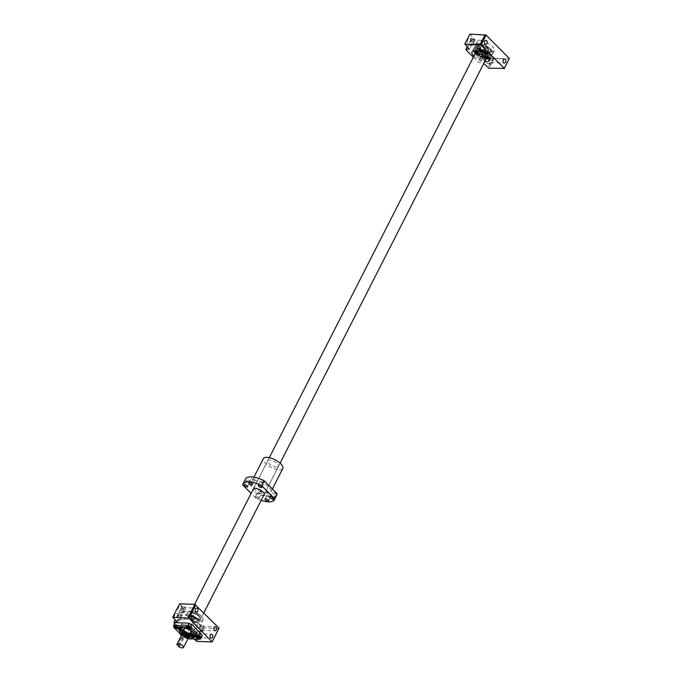 <?xml version="1.0" encoding="UTF-8"?>
<svg xmlns="http://www.w3.org/2000/svg" width="682" height="682" viewBox="0 0 682 682"><rect width="100%" height="100%" fill="white"/><g stroke="black" fill="none" stroke-linecap="round" stroke-linejoin="round"><path stroke-width="0.51" stroke-dasharray="3.41 2.56" d="M486.505 52.395A4.535 1.765 27 0 1 481.79 50.579A4.535 1.765 27 0 1 479.881 47.749A4.535 1.765 27 0 1 481.339 47.22A4.535 1.765 27 0 1 486.061 49.036A4.535 1.765 27 0 1 487.971 51.866A4.535 1.765 27 0 1 486.505 52.395M483.214 58.857A4.535 1.765 27 0 1 478.5 57.041A4.535 1.765 27 0 1 476.59 54.202A4.535 1.765 27 0 1 478.056 53.673A4.535 1.765 27 0 1 482.771 55.489A4.535 1.765 27 0 1 484.68 58.328A4.535 1.765 27 0 1 483.214 58.857M182.06 634.243A3.632 1.415 -153 0 0 183.586 636.511A3.632 1.415 -153 0 0 187.362 637.968A3.632 1.415 -153 0 0 188.53 637.542M178.803 645.837L182.554 638.48A3.632 1.415 27 0 1 181.173 637.099L177.124 645.044M181.583 635.189A4.535 1.765 -153 0 0 187.882 638.488A4.535 1.765 -153 0 0 188.053 638.488M192.835 613.433A4.535 1.765 -153 0 0 191.378 613.962A4.535 1.765 -153 0 0 193.287 616.801A4.535 1.765 -153 0 0 198.002 618.617A4.535 1.765 -153 0 0 199.468 618.088A4.535 1.765 -153 0 0 197.558 615.249A4.535 1.765 -153 0 0 192.835 613.433A4.535 1.765 27 0 1 197.558 615.249A4.535 1.765 27 0 1 199.468 618.088A4.535 1.765 27 0 1 198.002 618.617A4.535 1.765 27 0 1 193.287 616.801A4.535 1.765 27 0 1 191.378 613.962A4.535 1.765 27 0 1 192.835 613.433M486.027 59.01A6.053 2.361 27 0 1 484.075 59.718A6.053 2.361 27 0 1 477.784 57.297A6.053 2.361 27 0 1 475.243 53.52M198.863 619.478A6.053 2.361 27 0 1 192.571 617.057A6.053 2.361 27 0 1 190.031 613.28A6.053 2.361 27 0 1 191.974 612.572A6.053 2.361 27 0 1 198.274 614.994A6.053 2.361 27 0 1 200.815 618.77A6.053 2.361 27 0 1 198.863 619.478M182.554 638.48L183.475 638.514L182.094 637.133L181.173 637.099M182.094 637.133L178.045 645.078M183.475 638.514L179.426 646.459M470.981 44.645A3.325 2.353 92.1 0 0 472.251 45.242A3.325 2.353 92.1 0 0 474.578 42.949A3.325 2.353 92.1 0 0 473.76 39.181A3.325 2.353 92.1 0 0 472.49 38.584A3.325 2.353 92.1 0 0 470.154 40.877A3.325 2.353 92.1 0 0 470.981 44.645M468.193 44.543A3.325 2.353 92.1 0 0 469.463 45.14A3.325 2.353 92.1 0 0 471.799 42.847A3.325 2.353 92.1 0 0 470.972 39.079A3.325 2.353 92.1 0 0 469.702 38.482A3.325 2.353 92.1 0 0 467.366 40.775A3.325 2.353 92.1 0 0 468.193 44.543M471.535 43.554A1.995 1.407 92.1 0 0 472.294 43.912A1.995 1.407 92.1 0 0 473.7 42.54A1.995 1.407 92.1 0 0 473.206 40.272A1.995 1.407 92.1 0 0 472.438 39.914A1.995 1.407 92.1 0 0 471.04 41.295A1.995 1.407 92.1 0 0 471.535 43.554M489.574 63.307A3.325 2.353 92.1 0 0 490.844 63.895A3.325 2.353 92.1 0 0 493.171 61.61A3.325 2.353 92.1 0 0 492.353 57.842A3.325 2.353 92.1 0 0 491.083 57.245A3.325 2.353 92.1 0 0 488.747 59.53A3.325 2.353 92.1 0 0 489.574 63.307M486.786 63.204A3.325 2.353 92.1 0 0 488.056 63.793A3.325 2.353 92.1 0 0 490.392 61.508A3.325 2.353 92.1 0 0 489.565 57.74A3.325 2.353 92.1 0 0 488.295 57.143A3.325 2.353 92.1 0 0 485.959 59.436A3.325 2.353 92.1 0 0 486.786 63.204M490.128 62.207A1.995 1.407 92.1 0 0 490.887 62.565A1.995 1.407 92.1 0 0 492.293 61.192A1.995 1.407 92.1 0 0 491.799 58.933A1.995 1.407 92.1 0 0 491.031 58.575A1.995 1.407 92.1 0 0 489.633 59.948A1.995 1.407 92.1 0 0 490.128 62.207M491.202 51.858A9.684 3.768 -153 0 0 494.322 50.724A9.684 3.768 -153 0 0 490.256 44.68A9.684 3.768 -153 0 0 480.188 40.801A9.684 3.768 -153 0 0 477.068 41.934A9.684 3.768 -153 0 0 481.134 47.987A9.684 3.768 -153 0 0 491.202 51.858M473.905 56.137A9.684 3.768 -153 0 0 484.689 61.636M473.342 57.237L478.261 62.173L483.734 63.52M469.872 34.1L474.527 39.266L471.092 39.138L470.93 39.795L483.325 52.233L484.868 52.957L488.295 53.085L493.973 58.285L509.232 58.848M493.052 57.851L487.988 67.782M493.973 58.285L488.917 68.217M488.295 53.085L483.231 63.017M484.868 52.957L479.804 62.889M483.325 52.233L478.261 62.173M470.93 39.795L465.866 49.735M471.092 39.138L467.153 46.879M474.527 39.266L469.463 49.198M469.77 34.492L464.706 44.432M486.01 57.961A8.022 3.12 27 0 1 476.096 52.915M474.825 50.732A8.022 3.12 27 0 1 474.928 49.795A8.022 3.12 27 0 1 477.511 48.857A8.022 3.12 27 0 1 485.857 52.062A8.022 3.12 27 0 1 489.224 57.075A8.022 3.12 27 0 1 488.525 57.714M488.568 57.765A8.022 3.12 -153 0 0 489.173 57.177A8.022 3.12 -153 0 0 485.806 52.164A8.022 3.12 -153 0 0 477.468 48.951A8.022 3.12 -153 0 0 474.885 49.888A8.022 3.12 -153 0 0 474.757 50.732M475.985 52.949A8.022 3.12 -153 0 0 486.053 58.072M476.471 50.877A6.172 2.404 27 0 1 476.522 50.732A6.172 2.404 27 0 1 478.517 50.008A6.172 2.404 27 0 1 484.936 52.471A6.172 2.404 27 0 1 487.536 56.325A6.172 2.404 27 0 1 485.541 57.049A6.172 2.404 27 0 1 479.122 54.577A6.172 2.404 27 0 1 476.53 50.724A6.172 2.404 27 0 1 478.517 49.999A6.172 2.404 27 0 1 484.936 52.48A6.172 2.404 27 0 1 487.528 56.333A6.172 2.404 27 0 1 487.442 56.47M475.431 50.749A7.263 2.83 27 0 1 475.559 50.229A7.263 2.83 27 0 1 477.903 49.377A7.263 2.83 27 0 1 485.448 52.284A7.263 2.83 27 0 1 488.5 56.819A7.263 2.83 27 0 1 488.15 57.228M477.946 49.292A7.263 2.83 27 0 1 485.499 52.19A7.263 2.83 27 0 1 488.551 56.734A7.263 2.83 27 0 1 486.206 57.578A7.263 2.83 27 0 1 478.653 54.671A7.263 2.83 27 0 1 475.61 50.136A7.263 2.83 27 0 1 477.946 49.292M480.119 45.012A7.263 2.83 27 0 1 487.673 47.919A7.263 2.83 27 0 1 490.725 52.463A7.263 2.83 27 0 1 488.389 53.307A7.263 2.83 27 0 1 480.836 50.4A7.263 2.83 27 0 1 477.784 45.864A7.263 2.83 27 0 1 480.119 45.012M480.171 44.927A7.263 2.83 27 0 1 487.715 47.834A7.263 2.83 27 0 1 490.767 52.369A7.263 2.83 27 0 1 488.431 53.222A7.263 2.83 27 0 1 480.878 50.315A7.263 2.83 27 0 1 477.826 45.779A7.263 2.83 27 0 1 480.171 44.927M480.784 45.549A6.172 2.404 27 0 1 487.204 48.021A6.172 2.404 27 0 1 489.804 51.875A6.172 2.404 27 0 1 487.809 52.599A6.172 2.404 27 0 1 481.39 50.127A6.172 2.404 27 0 1 478.798 46.274A6.172 2.404 27 0 1 480.784 45.549M480.793 45.541A6.172 2.404 27 0 1 487.212 48.004A6.172 2.404 27 0 1 489.804 51.866A6.172 2.404 27 0 1 487.818 52.591A6.172 2.404 27 0 1 481.398 50.118A6.172 2.404 27 0 1 478.807 46.257A6.172 2.404 27 0 1 480.793 45.541M488.866 53.639A8.022 3.12 27 0 1 480.529 50.434A8.022 3.12 27 0 1 477.161 45.421A8.022 3.12 27 0 1 479.744 44.483A8.022 3.12 27 0 1 488.082 47.689A8.022 3.12 27 0 1 491.449 52.702A8.022 3.12 27 0 1 488.866 53.639M488.815 53.742A8.022 3.12 27 0 1 480.478 50.528A8.022 3.12 27 0 1 477.11 45.523A8.022 3.12 27 0 1 479.693 44.586A8.022 3.12 27 0 1 488.031 47.791A8.022 3.12 27 0 1 491.398 52.804A8.022 3.12 27 0 1 488.815 53.742M485.874 57.655A7.263 2.83 27 0 1 476.437 52.846M485.482 57.058A6.172 2.404 27 0 1 477.144 52.804M193.535 634.686A6.897 2.685 27 0 1 188.684 634.507L185.41 632.973A6.897 2.685 27 0 1 181.514 629.06L181.872 627.67A6.897 2.685 27 0 1 183.782 627.235A6.897 2.685 27 0 1 186.587 627.798A6.897 2.685 27 0 1 186.723 627.849L184.788 627.73M181.872 627.67L181.915 627.227A7.562 2.95 27 0 1 183.27 627.108A7.562 2.95 27 0 1 184.984 627.338M186.587 627.798L189.997 629.375A6.897 2.685 27 0 1 191.096 630.1A6.897 2.685 27 0 1 193.893 633.288L193.85 633.024M180.918 634.217A0.904 0.639 -87.9 0 1 181.676 632.726A0.904 0.639 -87.9 0 1 180.918 634.217M190.159 627.551A2.055 0.801 27 0 1 188.019 626.732A2.055 0.801 27 0 1 187.158 625.445A2.055 0.801 27 0 1 187.823 625.206A2.055 0.801 27 0 1 189.963 626.025A2.055 0.801 27 0 1 190.824 627.312A2.055 0.801 27 0 1 190.159 627.551M199.655 637.082A2.055 0.801 27 0 1 197.516 636.255A2.055 0.801 27 0 1 196.655 634.976A2.055 0.801 27 0 1 197.32 634.729A2.055 0.801 27 0 1 199.459 635.556A2.055 0.801 27 0 1 200.32 636.843A2.055 0.801 27 0 1 199.655 637.082M187.081 638.139A2.055 0.801 27 0 1 184.941 637.312A2.055 0.801 27 0 1 184.072 636.033A2.055 0.801 27 0 1 184.737 635.786A2.055 0.801 27 0 1 186.877 636.613A2.055 0.801 27 0 1 187.738 637.9A2.055 0.801 27 0 1 187.081 638.139M187.84 636.647A2.055 0.801 27 0 1 185.7 635.829A2.055 0.801 27 0 1 184.831 634.541A2.055 0.801 27 0 1 185.495 634.303A2.055 0.801 27 0 1 187.635 635.121A2.055 0.801 27 0 1 188.505 636.408A2.055 0.801 27 0 1 187.84 636.647M178.343 627.125A2.055 0.801 27 0 1 176.203 626.298A2.055 0.801 27 0 1 175.342 625.01A2.055 0.801 27 0 1 175.999 624.772A2.055 0.801 27 0 1 178.138 625.599A2.055 0.801 27 0 1 179.008 626.877A2.055 0.801 27 0 1 178.343 627.125M185.325 634.124A2.361 0.921 27 0 1 187.78 635.07A2.361 0.921 27 0 1 188.769 636.545A2.361 0.921 27 0 1 188.01 636.817A2.361 0.921 27 0 1 185.555 635.88A2.361 0.921 27 0 1 184.566 634.405A2.361 0.921 27 0 1 185.325 634.124M184.566 635.615A2.361 0.921 27 0 1 187.021 636.562A2.361 0.921 27 0 1 188.01 638.037A2.361 0.921 27 0 1 187.252 638.309A2.361 0.921 27 0 1 184.796 637.363A2.361 0.921 27 0 1 183.808 635.888A2.361 0.921 27 0 1 184.566 635.615M197.141 634.558A2.361 0.921 27 0 1 199.596 635.505A2.361 0.921 27 0 1 200.593 636.979A2.361 0.921 27 0 1 199.826 637.252A2.361 0.921 27 0 1 197.379 636.315A2.361 0.921 27 0 1 196.382 634.84A2.361 0.921 27 0 1 197.141 634.558M187.652 625.036A2.361 0.921 27 0 1 190.108 625.974A2.361 0.921 27 0 1 191.096 627.449A2.361 0.921 27 0 1 190.338 627.73A2.361 0.921 27 0 1 187.882 626.784A2.361 0.921 27 0 1 186.885 625.309A2.361 0.921 27 0 1 187.652 625.036M175.828 624.601A2.361 0.921 27 0 1 178.283 625.539A2.361 0.921 27 0 1 179.272 627.014A2.361 0.921 27 0 1 178.514 627.295A2.361 0.921 27 0 1 176.058 626.349A2.361 0.921 27 0 1 175.069 624.874A2.361 0.921 27 0 1 175.828 624.601M193.407 634.277A8.474 3.299 27 0 1 184.6 630.884A8.474 3.299 27 0 1 181.037 625.59A8.474 3.299 27 0 1 183.765 624.601A8.499 3.316 27 0 1 192.597 627.986A8.499 3.316 27 0 1 196.169 633.297A8.499 3.316 27 0 1 193.424 634.294A8.499 3.316 27 0 1 184.583 630.893A8.499 3.316 27 0 1 181.011 625.573A8.499 3.316 27 0 1 183.748 624.584A8.474 3.299 27 0 1 192.58 627.986A8.474 3.299 27 0 1 196.135 633.28A8.474 3.299 27 0 1 193.407 634.277M200.244 620.867A8.474 3.299 27 0 1 191.429 617.474A8.474 3.299 27 0 1 187.874 612.18A8.474 3.299 27 0 1 190.602 611.191A8.474 3.299 27 0 1 199.408 614.576A8.474 3.299 27 0 1 202.972 619.87A8.474 3.299 27 0 1 200.244 620.867A8.499 3.316 27 0 1 191.42 617.483A8.499 3.316 27 0 1 187.848 612.163A8.499 3.316 27 0 1 190.585 611.174A8.499 3.316 27 0 1 199.425 614.576A8.499 3.316 27 0 1 202.997 619.887A8.499 3.316 27 0 1 200.261 620.884M190.244 633.348A4.237 1.654 -153 0 0 190.934 633.288A4.237 1.654 -153 0 0 190.491 630.722A4.237 1.654 -153 0 0 185.419 628.506A4.237 1.654 -153 0 0 184.089 629.801A4.237 1.654 -153 0 0 190.244 633.348M185.444 628.77A4.049 1.577 27 0 1 189.656 630.39A4.049 1.577 27 0 1 191.361 632.922A4.049 1.577 27 0 1 190.713 633.339A4.049 1.577 27 0 1 190.056 633.39A4.049 1.577 27 0 1 184.183 630.006A4.049 1.577 27 0 1 184.14 629.247A4.049 1.577 27 0 1 185.444 628.77M183.705 632.188A4.049 1.577 27 0 1 189.579 635.564A4.049 1.577 27 0 1 189.613 636.332A4.049 1.577 27 0 1 188.317 636.809A4.049 1.577 27 0 1 184.106 635.189A4.049 1.577 27 0 1 182.401 632.657A4.049 1.577 27 0 1 183.049 632.24A4.049 1.577 27 0 1 183.705 632.188M189.391 637.355A4.535 1.765 27 0 1 188.385 637.491A4.535 1.765 27 0 1 184.259 636.059A4.535 1.765 27 0 1 181.71 633.442M192.068 612.658A5.899 2.302 27 0 1 198.198 615.019A5.899 2.302 27 0 1 200.679 618.702A5.899 2.302 27 0 1 198.777 619.392A5.899 2.302 27 0 1 192.639 617.031A5.899 2.302 27 0 1 190.167 613.348A5.899 2.302 27 0 1 192.068 612.658A5.899 2.302 27 0 1 198.198 615.019A5.899 2.302 27 0 1 200.679 618.702A5.899 2.302 27 0 1 198.777 619.392A5.899 2.302 27 0 1 192.639 617.031A5.899 2.302 27 0 1 190.167 613.348A5.899 2.302 27 0 1 192.068 612.658M190.542 615.641A5.899 2.302 27 0 1 196.68 617.994A5.899 2.302 27 0 1 199.161 621.686A5.899 2.302 27 0 1 197.26 622.376A5.899 2.302 27 0 1 191.122 620.015A5.899 2.302 27 0 1 188.65 616.323A5.899 2.302 27 0 1 190.542 615.641A5.899 2.302 27 0 1 196.68 617.994A5.899 2.302 27 0 1 199.161 621.686A5.899 2.302 27 0 1 197.26 622.376A5.899 2.302 27 0 1 191.122 620.015A5.899 2.302 27 0 1 188.65 616.323A5.899 2.302 27 0 1 190.542 615.641M191.318 616.417A4.535 1.765 27 0 1 196.041 618.233A4.535 1.765 27 0 1 197.951 621.063A4.535 1.765 27 0 1 196.484 621.6A4.535 1.765 27 0 1 191.77 619.785A4.535 1.765 27 0 1 189.86 616.946A4.535 1.765 27 0 1 191.318 616.417A4.535 1.765 27 0 1 196.041 618.233A4.535 1.765 27 0 1 197.951 621.063A4.535 1.765 27 0 1 196.484 621.6A4.535 1.765 27 0 1 191.77 619.785A4.535 1.765 27 0 1 189.86 616.946A4.535 1.765 27 0 1 191.318 616.417M185.248 628.335A4.535 1.765 27 0 1 189.971 630.151A4.535 1.765 27 0 1 191.872 632.99A4.535 1.765 27 0 1 190.414 633.518A4.535 1.765 27 0 1 185.692 631.702A4.535 1.765 27 0 1 183.782 628.864A4.535 1.765 27 0 1 185.248 628.335M200.312 631.012A3.325 2.353 92.1 0 0 201.582 631.609A3.325 2.353 92.1 0 0 203.909 629.316A3.325 2.353 92.1 0 0 203.091 625.547A3.325 2.353 92.1 0 0 201.821 624.951A3.325 2.353 92.1 0 0 199.485 627.244A3.325 2.353 92.1 0 0 200.312 631.012M197.524 630.91A3.325 2.353 92.1 0 0 198.794 631.506A3.325 2.353 92.1 0 0 201.13 629.213A3.325 2.353 92.1 0 0 200.303 625.445A3.325 2.353 92.1 0 0 199.033 624.848A3.325 2.353 92.1 0 0 196.697 627.142A3.325 2.353 92.1 0 0 197.524 630.91M196.51 638.463A3.325 2.353 92.1 0 0 197.78 639.06A3.325 2.353 92.1 0 0 200.116 636.766A3.325 2.353 92.1 0 0 199.297 632.998A3.325 2.353 92.1 0 0 198.027 632.402A3.325 2.353 92.1 0 0 195.691 634.695A3.325 2.353 92.1 0 0 196.51 638.463M193.722 638.361A3.325 2.353 92.1 0 0 194.992 638.957A3.325 2.353 92.1 0 0 197.328 636.664A3.325 2.353 92.1 0 0 196.51 632.896A3.325 2.353 92.1 0 0 195.24 632.299A3.325 2.353 92.1 0 0 192.904 634.592A3.325 2.353 92.1 0 0 193.722 638.361M181.719 612.351A3.325 2.353 92.1 0 0 182.981 612.947A3.325 2.353 92.1 0 0 185.316 610.663A3.325 2.353 92.1 0 0 184.498 606.895A3.325 2.353 92.1 0 0 183.228 606.298A3.325 2.353 92.1 0 0 180.892 608.583A3.325 2.353 92.1 0 0 181.719 612.351M178.931 612.248A3.325 2.353 92.1 0 0 180.201 612.845A3.325 2.353 92.1 0 0 182.537 610.561A3.325 2.353 92.1 0 0 181.71 606.792A3.325 2.353 92.1 0 0 180.44 606.196A3.325 2.353 92.1 0 0 178.104 608.48A3.325 2.353 92.1 0 0 178.931 612.248M177.917 619.802A3.325 2.353 92.1 0 0 179.187 620.398A3.325 2.353 92.1 0 0 181.523 618.114A3.325 2.353 92.1 0 0 180.704 614.337A3.325 2.353 92.1 0 0 179.434 613.749A3.325 2.353 92.1 0 0 177.098 616.034A3.325 2.353 92.1 0 0 177.917 619.802M175.129 619.699A3.325 2.353 92.1 0 0 176.399 620.296A3.325 2.353 92.1 0 0 178.735 618.011A3.325 2.353 92.1 0 0 177.917 614.235A3.325 2.353 92.1 0 0 176.647 613.647A3.325 2.353 92.1 0 0 174.311 615.931A3.325 2.353 92.1 0 0 175.129 619.699M200.866 629.921A1.995 1.407 92.1 0 0 201.625 630.279A1.995 1.407 92.1 0 0 203.031 628.898A1.995 1.407 92.1 0 0 202.537 626.639A1.995 1.407 92.1 0 0 201.77 626.281A1.995 1.407 92.1 0 0 200.372 627.662A1.995 1.407 92.1 0 0 200.866 629.921M182.273 611.26A1.995 1.407 92.1 0 0 183.032 611.618A1.995 1.407 92.1 0 0 184.438 610.245A1.995 1.407 92.1 0 0 183.944 607.986A1.995 1.407 92.1 0 0 183.177 607.628A1.995 1.407 92.1 0 0 181.779 609A1.995 1.407 92.1 0 0 182.273 611.26M197.072 637.372A1.995 1.407 92.1 0 0 197.831 637.73A1.995 1.407 92.1 0 0 199.229 636.349A1.995 1.407 92.1 0 0 198.735 634.09A1.995 1.407 92.1 0 0 197.976 633.731A1.995 1.407 92.1 0 0 196.578 635.104A1.995 1.407 92.1 0 0 197.072 637.372M178.479 618.71A1.995 1.407 92.1 0 0 179.238 619.068A1.995 1.407 92.1 0 0 180.636 617.696A1.995 1.407 92.1 0 0 180.142 615.437A1.995 1.407 92.1 0 0 179.383 615.079A1.995 1.407 92.1 0 0 177.985 616.451A1.995 1.407 92.1 0 0 178.479 618.71M180.79 627.278A8.474 3.299 27 0 1 181.114 627.193A8.474 3.299 27 0 1 182.503 627.082A8.474 3.299 27 0 1 194.796 634.166A8.474 3.299 27 0 1 194.916 634.482M192.656 636.758A8.474 3.299 27 0 1 192.145 636.758A8.474 3.299 27 0 1 180.278 630.449M180.261 627.542A8.474 3.299 27 0 1 180.406 626.835A8.474 3.299 27 0 1 183.134 625.837A8.474 3.299 27 0 1 191.949 629.23A8.474 3.299 27 0 1 195.504 634.524A8.474 3.299 27 0 1 195.018 635.061M193.27 635.513A8.474 3.299 27 0 1 192.776 635.513A8.474 3.299 27 0 1 180.909 629.213M190.926 634.038A5.447 2.123 27 0 1 185.265 631.856A5.447 2.123 27 0 1 182.972 628.454A5.447 2.123 27 0 1 184.728 627.815A5.447 2.123 27 0 1 190.397 629.998A5.447 2.123 27 0 1 192.682 633.399A5.447 2.123 27 0 1 190.926 634.038M191.054 633.791A5.447 2.123 27 0 1 185.393 631.609A5.447 2.123 27 0 1 183.1 628.207A5.447 2.123 27 0 1 184.856 627.568A5.447 2.123 27 0 1 190.525 629.75A5.447 2.123 27 0 1 192.81 633.152A5.447 2.123 27 0 1 191.054 633.791M191.148 634.627A6.053 2.361 27 0 1 184.856 632.205A6.053 2.361 27 0 1 182.307 628.429A6.053 2.361 27 0 1 184.259 627.721A6.053 2.361 27 0 1 190.551 630.142A6.053 2.361 27 0 1 193.1 633.919A6.053 2.361 27 0 1 191.148 634.627M191.275 634.379A6.053 2.361 27 0 1 184.975 631.958A6.053 2.361 27 0 1 182.435 628.182A6.053 2.361 27 0 1 184.387 627.474A6.053 2.361 27 0 1 190.679 629.895A6.053 2.361 27 0 1 193.219 633.672A6.053 2.361 27 0 1 191.275 634.379M193.236 635.615A7.562 2.95 27 0 1 191.881 635.743A7.562 2.95 27 0 1 190.167 635.505L188.522 638.736L186.928 638.275A6.897 2.685 27 0 1 186.783 638.233L183.518 636.698A6.897 2.685 27 0 1 182.418 635.982A6.897 2.685 27 0 1 181.531 635.292M181.463 632.717C181.915 633.885 181.659 634.379 180.704 634.209L181.327 632.564L181.259 634.379L180.704 634.209M179.596 603.792L184.251 608.958L180.824 608.83L180.653 609.495L193.049 621.933L186.212 635.343L174.558 623.646M180.653 609.495L173.816 622.905M179.571 633.177L183.066 636.69L183.918 636.792L184.924 634.806L184.592 633.714L175.436 624.542L174.601 624.439L173.586 626.426M187.908 638.77L187.328 638.753A14.527 5.661 27 0 1 183.066 636.69M188.88 638.804L191.361 638.898M192.222 637.602A9.079 3.538 27 0 1 179.963 631.43M187.328 638.753L186.902 638.233L187.917 636.246L188.837 635.777L201.42 636.238L201.838 636.749M181.523 635.309A7.562 2.95 27 0 0 182.034 635.701L183.68 632.47A7.562 2.95 27 0 1 181.207 629.998L179.562 633.228M193.049 621.933L194.592 622.649L198.019 622.777L203.705 627.977L218.956 628.54M188.002 638.582A6.897 2.685 27 0 1 186.928 638.275M191.258 630.807L191.48 630.373A7.562 2.95 27 0 1 193.944 632.845M189.997 629.375L191.096 630.1M181.207 629.998L181.514 629.06M190.167 635.505L188.684 634.507M183.518 636.698L182.418 635.982M185.41 632.973L183.68 632.47M179.494 604.192L172.665 617.602M184.251 608.958L177.414 622.368M198.019 622.777L191.19 636.187L193.986 638.991M202.776 627.551L195.939 640.961M203.705 627.977L196.868 641.387M180.824 608.83L175.104 620.049M194.592 622.649L187.763 636.067L191.19 636.187M192.58 625.164L201.727 634.345A14.535 5.661 -153 0 0 201.736 634.345L201.736 634.354A14.527 5.661 27 0 1 201.42 636.221L188.82 635.769A14.527 5.661 27 0 1 184.6 633.714A14.535 5.661 -153 0 0 184.609 633.731L175.445 624.524A14.527 5.661 27 0 1 175.76 622.649L188.343 623.109M186.212 635.343L187.763 636.067M186.365 636.596L184.651 636.536L186.706 637.764L187.166 637.397L186.365 636.596L186.672 635.999L185.419 635.573L185.112 636.17M177.405 627.602L177.968 627.269L177.67 627.866M177.968 627.269L177.175 626.477L176.877 627.065M177.175 626.477L175.922 626.042L175.615 626.639M175.922 626.042L175.155 627.005M189.221 628.037L189.792 627.704L189.485 628.301M189.792 627.704L188.999 626.903L188.692 627.5M188.999 626.903L187.738 626.477L187.439 627.073M187.738 626.477L186.979 627.44M198.718 637.559L199.289 637.235L198.982 637.823M199.289 637.235L198.488 636.434L198.189 637.031M198.488 636.434L197.234 635.999L196.936 636.596M197.234 635.999L196.476 636.971M185.419 635.573L184.958 635.939L185.751 636.732L187.465 636.8L187.166 637.397M187.004 637.167L186.706 637.764M187.465 636.8L186.672 635.999M184.958 635.939L184.651 636.536M185.751 636.732L185.444 637.329M180.943 633.893L181.386 633.032L180.943 633.893L181.463 633.91L180.798 633.425M181.31 633.442L181.531 633.007L182.051 633.527L181.318 633.936M182.051 633.527L181.531 633.51M181.531 633.007L181.02 632.99M181.898 633.058L181.386 633.032M187.917 636.246A15.132 5.891 27 0 1 184.924 634.806M186.902 638.233A15.132 5.891 27 0 1 183.918 636.792M174.831 623.109A15.132 5.891 -153 0 0 174.601 624.439M175.445 624.524L175.436 624.524A14.535 5.661 -153 0 0 175.436 624.542L184.609 633.731M201.42 636.238A14.535 5.661 -153 0 0 201.42 636.229L188.82 635.769A14.535 5.661 -153 0 0 188.837 635.777M188.351 623.118L175.751 622.649M201.736 634.354L192.563 625.155M183.049 632.777A0.904 0.639 -87.9 0 1 182.29 634.269A0.904 0.639 -87.9 0 1 183.049 632.777M183.603 632.794A0.904 0.639 -87.9 0 1 182.844 634.286A0.904 0.639 -87.9 0 1 183.603 632.794M261.172 500.324A17.553 6.837 27 0 1 255.767 498.039L251.121 493.376M276.858 494.859A17.553 6.837 27 0 1 271.206 496.905A17.553 6.837 27 0 1 258.299 493.069L255.767 498.039M276.594 467.034A6.112 2.378 27 0 1 270.234 464.587A6.112 2.378 27 0 1 267.668 460.768A6.112 2.378 27 0 1 269.637 460.052A6.112 2.378 27 0 1 275.997 462.498A6.112 2.378 27 0 1 278.563 466.317A6.112 2.378 27 0 1 276.594 467.034M263.934 494.902A6.112 2.378 27 0 1 262.169 495.345A6.112 2.378 27 0 1 256.151 493.129A6.112 2.378 27 0 1 253.141 489.403M258.427 498.474A1.995 0.776 27 0 1 256.347 497.672A1.995 0.776 27 0 1 255.511 496.428A1.995 0.776 27 0 1 256.151 496.198A1.995 0.776 27 0 1 258.231 496.99A1.995 0.776 27 0 1 259.066 498.244A1.995 0.776 27 0 1 258.427 498.474M242.758 484.979L245.281 480.017A17.553 6.837 27 0 1 245.58 478.917M263.755 482.549A1.995 0.776 -153 0 0 264.403 482.319A1.995 0.776 -153 0 0 263.559 481.066A1.995 0.776 -153 0 0 261.487 480.264A1.995 0.776 -153 0 0 260.839 480.503A1.995 0.776 -153 0 0 261.683 481.748A1.995 0.776 -153 0 0 263.755 482.549M254.267 479.906A1.995 0.776 -153 0 0 254.906 479.676A1.995 0.776 -153 0 0 254.071 478.432A1.995 0.776 -153 0 0 251.99 477.63A1.995 0.776 -153 0 0 251.351 477.86A1.995 0.776 -153 0 0 252.187 479.114A1.995 0.776 -153 0 0 254.267 479.906M249.51 482.029A1.995 0.776 -153 0 0 250.158 481.79A1.995 0.776 -153 0 0 249.314 480.546A1.995 0.776 -153 0 0 247.242 479.744A1.995 0.776 -153 0 0 246.594 479.983A1.995 0.776 -153 0 0 247.438 481.228A1.995 0.776 -153 0 0 249.51 482.029M260.959 493.512A1.995 0.776 -153 0 0 261.598 493.274A1.995 0.776 -153 0 0 260.763 492.029A1.995 0.776 -153 0 0 258.683 491.228A1.995 0.776 -153 0 0 258.043 491.458A1.995 0.776 -153 0 0 258.879 492.711A1.995 0.776 -153 0 0 260.959 493.512M270.447 496.146A1.995 0.776 -153 0 0 271.095 495.916A1.995 0.776 -153 0 0 270.251 494.663A1.995 0.776 -153 0 0 268.179 493.87A1.995 0.776 -153 0 0 267.532 494.1A1.995 0.776 -153 0 0 268.376 495.345A1.995 0.776 -153 0 0 270.447 496.146M275.204 494.032A1.995 0.776 -153 0 0 275.843 493.794A1.995 0.776 -153 0 0 275.008 492.549A1.995 0.776 -153 0 0 272.928 491.748A1.995 0.776 -153 0 0 272.288 491.986A1.995 0.776 -153 0 0 273.124 493.231A1.995 0.776 -153 0 0 275.204 494.032M267.421 493.112A10.895 4.245 27 0 1 256.091 488.747A10.895 4.245 27 0 1 251.513 481.944A10.895 4.245 27 0 1 255.025 480.674A10.895 4.245 27 0 1 266.347 485.03A10.895 4.245 27 0 1 270.925 491.833A10.895 4.245 27 0 1 267.421 493.112M245.281 480.017L258.299 493.069M282.825 468.491A10.895 4.245 27 0 1 279.313 469.762A10.895 4.245 27 0 1 267.983 465.405A10.895 4.245 27 0 1 263.405 458.602M273.226 499.062C272.902 500.503 273.346 500.307 274.548 498.474C274.974 497.11 274.539 497.306 273.226 499.062L273.081 500.051L263.951 493.896M265.332 492.259C264.241 494.169 263.806 494.365 264.011 492.847C265.434 491.159 265.878 490.963 265.332 492.259L265.648 491.39L274.778 497.545L274.548 498.474M263.96 493.896L264.011 492.847M478.108 51.235A4.535 1.765 27 0 1 479.523 50.792A4.535 1.765 27 0 1 484.143 52.54A4.535 1.765 27 0 1 486.189 55.353L487.971 51.866M477.963 51.201A4.723 1.841 27 0 1 479.344 50.835A4.723 1.841 27 0 1 484.007 52.565A4.723 1.841 27 0 1 486.309 55.447M485.84 56.043A4.723 1.841 27 0 1 484.714 56.231A4.723 1.841 27 0 1 480.333 54.688A4.723 1.841 27 0 1 477.75 51.926M486.812 51.806A4.535 1.765 27 0 1 482.089 49.991A4.535 1.765 27 0 1 480.188 47.152A4.535 1.765 27 0 1 481.645 46.623A4.535 1.765 27 0 1 486.368 48.439A4.535 1.765 27 0 1 488.269 51.269A4.535 1.765 27 0 1 486.812 51.806M484.689 55.975A4.535 1.765 27 0 1 479.966 54.159A4.535 1.765 27 0 1 478.056 51.321L480.188 47.152C478.73 46.93 483.623 52.054 486.922 51.721L488.269 51.269L486.147 55.447C486.172 53.716 483.922 52.199 479.412 50.869L478.056 51.321M481.62 46.367A4.723 1.841 27 0 1 487.647 49.189A4.723 1.841 27 0 1 486.991 51.755A4.723 1.841 27 0 1 480.963 48.942A4.723 1.841 27 0 1 481.62 46.367M478.721 43.682A9.684 3.768 27 0 1 488.789 47.561A9.684 3.768 27 0 1 492.856 53.605A9.684 3.768 27 0 1 489.736 54.739A9.684 3.768 27 0 1 479.668 50.869A9.684 3.768 27 0 1 475.601 44.816A9.684 3.768 27 0 1 478.721 43.682M478.9 43.639A9.505 3.7 27 0 1 491.031 49.309A9.505 3.7 27 0 1 489.71 54.483A9.505 3.7 27 0 1 477.579 48.814A9.505 3.7 27 0 1 478.9 43.639M476.59 47.859A9.684 3.768 27 0 1 486.667 51.73A9.684 3.768 27 0 1 490.733 57.782A9.684 3.768 27 0 1 489.164 58.797A9.505 3.7 27 0 0 487.886 52.974A9.505 3.7 27 0 0 476.624 48.107A9.505 3.7 27 0 0 473.581 50.852A9.684 3.768 27 0 1 473.47 48.985A9.684 3.768 27 0 1 476.59 47.859M489.088 58.814A9.684 3.768 27 0 1 487.613 58.908A9.684 3.768 27 0 1 473.606 50.92M475.345 53.358L486.096 58.84A9.505 3.7 27 0 1 475.354 53.341M180.866 634.064A0.725 0.511 -87.9 0 1 181.472 632.87A0.725 0.511 -87.9 0 1 180.866 634.064M479.881 47.749L478.099 51.235M477.298 52.812L476.59 54.202M181.762 632.836L183.782 628.864M269.322 457.656L253.448 488.806M194.583 604.346L190.031 613.28M280.106 463.146L264.232 494.305M203.824 612.862L200.815 618.77M189.852 636.962L191.872 632.99M485.388 56.938L484.68 58.328M469.463 45.14L472.251 45.242M472.294 43.912L485.797 44.407M488.056 63.793L490.844 63.895M490.887 62.565L504.39 63.059M494.322 50.724L489.267 60.664M477.068 41.934L472.004 51.866M491.031 58.575L504.535 59.07M488.295 57.143L491.083 57.245M472.438 39.914L485.942 40.417M469.702 38.482L472.49 38.584M489.182 58.848L490.733 57.782L492.856 53.605C494.842 50.596 484.697 43.605 478.832 43.605L475.601 44.816L473.47 48.985L473.521 50.86M186.604 626.536L187.158 625.445M196.101 636.059L196.655 634.976M184.072 636.033L184.831 634.541M174.78 626.102L175.342 625.01M188.01 638.037L188.769 636.545M199.835 638.471L200.593 636.979M190.338 628.94L191.096 627.449M178.514 628.506L179.272 627.014M181.037 625.59L187.874 612.18M196.169 633.297L202.997 619.887M189.613 636.332L191.361 632.922M189.579 635.564L189.809 636.101M199.161 621.686L200.679 618.702L199.161 621.686M198.794 631.506L201.582 631.609M194.992 638.957L197.78 639.06M180.201 612.845L182.981 612.947M176.399 620.296L179.187 620.398M201.625 630.279L215.128 630.773M183.032 611.618L196.535 612.112M197.831 637.73L211.335 638.224M179.238 619.068L192.742 619.563M194.796 634.166L195.078 634.823M194.873 635.769L195.504 634.524M179.775 628.071L180.406 626.835M181.114 627.193L180.423 627.346M179.383 615.079L192.887 615.573M197.976 633.731L211.48 634.226M183.177 607.628L196.68 608.122M201.77 626.281L215.273 626.775M176.647 613.647L179.434 613.749M180.44 606.196L183.228 606.298M195.24 632.299L198.027 632.402M199.033 624.848L201.821 624.951M188.65 616.323L190.167 613.348L188.65 616.323M183.049 632.24L182.478 632.367M182.401 632.657L184.14 629.247M181.011 625.573L187.848 612.163M196.135 633.28L202.972 619.87M174.311 626.366L175.069 624.874M186.126 626.801L186.885 625.309M195.623 636.323L196.382 634.84M183.808 635.888L184.566 634.405M178.454 627.969L179.008 626.877M187.738 637.9L188.505 636.408M199.766 637.934L200.32 636.843M190.269 628.403L190.824 627.312M183.194 634.448L182.631 634.431M183.253 632.632L182.699 632.615M253.244 489.079L267.668 460.768M270.925 491.833L272.382 488.977M269.757 496.948L272.288 491.986M265 499.071L267.532 494.1M255.511 496.428L258.043 491.458M244.071 484.945L246.594 479.983M248.819 482.83L251.351 477.86M258.308 485.465L260.839 480.503M261.871 487.28L264.403 482.319M252.374 484.646L254.906 479.676M247.626 486.76L250.158 481.79M259.066 498.244L261.598 493.274M268.563 500.878L271.095 495.916M273.312 498.764L275.843 493.794M251.513 481.944L253.951 477.17M264.139 494.629L278.563 466.317"/><path stroke-width="1.02" d="M178.173 643.757A3.632 1.415 -153 0 0 177.005 644.175A3.632 1.415 -153 0 0 177.124 645.044L178.045 645.078L179.426 646.459L178.505 646.425A3.632 1.415 -153 0 0 182.307 647.9A3.632 1.415 -153 0 0 183.475 647.474A3.632 1.415 -153 0 0 181.949 645.206A3.632 1.415 -153 0 0 178.173 643.757M183.475 647.474L188.53 637.542A3.632 1.415 -153 0 0 187.013 635.274A3.632 1.415 -153 0 0 183.236 633.817A3.632 1.415 -153 0 0 182.06 634.243L177.005 644.175M178.505 646.425L178.803 645.837M188.053 638.488A4.535 1.765 -153 0 0 189.34 637.951A4.535 1.765 -153 0 0 187.439 635.121A4.535 1.765 -153 0 0 182.716 633.305A4.535 1.765 -153 0 0 181.259 633.834A4.535 1.765 -153 0 0 181.583 635.189M269.322 457.656L475.243 53.52A6.053 2.361 27 0 1 477.195 52.812A6.053 2.361 27 0 1 483.487 55.233A6.053 2.361 27 0 1 486.027 59.01L280.106 463.146M485.038 44.049A1.995 1.407 92.1 0 0 485.797 44.407A1.995 1.407 92.1 0 0 487.195 43.034A1.995 1.407 92.1 0 0 486.701 40.767A1.995 1.407 92.1 0 0 485.942 40.417A1.995 1.407 92.1 0 0 484.544 41.79A1.995 1.407 92.1 0 0 485.038 44.049M503.631 62.701A1.995 1.407 92.1 0 0 504.39 63.059A1.995 1.407 92.1 0 0 505.788 61.687A1.995 1.407 92.1 0 0 505.302 59.428A1.995 1.407 92.1 0 0 504.535 59.07A1.995 1.407 92.1 0 0 503.137 60.442A1.995 1.407 92.1 0 0 503.631 62.701M484.689 61.636A9.684 3.768 -153 0 0 486.147 61.789A9.684 3.768 -153 0 0 489.267 60.664A9.684 3.768 -153 0 0 485.192 54.611A9.684 3.768 -153 0 0 475.124 50.732A9.684 3.768 -153 0 0 472.004 51.866A9.684 3.768 -153 0 0 473.905 56.137M483.734 63.52L488.917 68.217L504.271 68.379L480.998 45.029L464.809 44.032L469.463 49.198L466.036 49.07L465.866 49.735L473.342 57.237M504.168 68.78L509.335 58.447L486.061 35.089L469.872 34.1L464.809 44.032M467.153 46.879L466.036 49.07M485.132 34.663L480.068 44.594M486.061 35.089L480.998 45.029M509.335 58.447L504.271 68.379M488.525 57.714A8.022 3.12 27 0 1 486.641 58.013A8.022 3.12 27 0 1 486.01 57.961M476.096 52.915A8.022 3.12 27 0 1 474.825 50.732M474.757 50.732A8.022 3.12 -153 0 0 475.985 52.949M486.053 58.072A8.022 3.12 -153 0 0 486.59 58.106A8.022 3.12 -153 0 0 488.568 57.765M487.442 56.47A6.172 2.404 27 0 1 485.541 57.058A6.172 2.404 27 0 1 485.482 57.058M488.15 57.228A7.263 2.83 27 0 1 486.164 57.672A7.263 2.83 27 0 1 485.874 57.655M476.437 52.846A7.263 2.83 27 0 1 475.431 50.749M477.144 52.804A6.172 2.404 27 0 1 476.471 50.877M187.993 638.599L188.522 638.736A7.562 2.95 27 0 0 190.235 638.974A7.562 2.95 27 0 0 191.591 638.846L191.642 638.412A6.897 2.685 27 0 1 189.732 638.838A6.897 2.685 27 0 1 188.002 638.582M189.4 629.043A2.055 0.801 27 0 1 187.26 628.224A2.055 0.801 27 0 1 186.399 626.937A2.055 0.801 27 0 1 187.064 626.698A2.055 0.801 27 0 1 189.204 627.517A2.055 0.801 27 0 1 190.065 628.804A2.055 0.801 27 0 1 189.4 629.043M198.897 638.574A2.055 0.801 27 0 1 196.757 637.747A2.055 0.801 27 0 1 195.896 636.459A2.055 0.801 27 0 1 196.561 636.221A2.055 0.801 27 0 1 198.701 637.048A2.055 0.801 27 0 1 199.562 638.335A2.055 0.801 27 0 1 198.897 638.574M177.584 628.608A2.055 0.801 27 0 1 175.445 627.79A2.055 0.801 27 0 1 174.583 626.502A2.055 0.801 27 0 1 175.24 626.264A2.055 0.801 27 0 1 177.38 627.082A2.055 0.801 27 0 1 178.249 628.369A2.055 0.801 27 0 1 177.584 628.608M196.382 636.05A2.361 0.921 27 0 1 198.837 636.997A2.361 0.921 27 0 1 199.835 638.471A2.361 0.921 27 0 1 199.067 638.744A2.361 0.921 27 0 1 196.621 637.798A2.361 0.921 27 0 1 195.623 636.323A2.361 0.921 27 0 1 196.382 636.05M186.894 626.519A2.361 0.921 27 0 1 189.34 627.466A2.361 0.921 27 0 1 190.338 628.94A2.361 0.921 27 0 1 189.579 629.213A2.361 0.921 27 0 1 187.124 628.275A2.361 0.921 27 0 1 186.126 626.801A2.361 0.921 27 0 1 186.894 626.519M175.069 626.085A2.361 0.921 27 0 1 177.525 627.031A2.361 0.921 27 0 1 178.514 628.506A2.361 0.921 27 0 1 177.755 628.787A2.361 0.921 27 0 1 175.3 627.841A2.361 0.921 27 0 1 174.311 626.366A2.361 0.921 27 0 1 175.069 626.085M181.71 633.442A4.535 1.765 27 0 1 182.478 632.367A4.535 1.765 27 0 1 183.219 632.308A4.535 1.765 27 0 1 189.809 636.101A4.535 1.765 27 0 1 189.391 637.355M214.37 630.415A1.995 1.407 92.1 0 0 215.128 630.773A1.995 1.407 92.1 0 0 216.526 629.401A1.995 1.407 92.1 0 0 216.041 627.133A1.995 1.407 92.1 0 0 215.273 626.775A1.995 1.407 92.1 0 0 213.875 628.156A1.995 1.407 92.1 0 0 214.37 630.415M195.777 611.754A1.995 1.407 92.1 0 0 196.535 612.112A1.995 1.407 92.1 0 0 197.933 610.74A1.995 1.407 92.1 0 0 197.439 608.48A1.995 1.407 92.1 0 0 196.68 608.122A1.995 1.407 92.1 0 0 195.282 609.495A1.995 1.407 92.1 0 0 195.777 611.754M210.567 637.866A1.995 1.407 92.1 0 0 211.335 638.224A1.995 1.407 92.1 0 0 212.733 636.843A1.995 1.407 92.1 0 0 212.238 634.584A1.995 1.407 92.1 0 0 211.48 634.226A1.995 1.407 92.1 0 0 210.073 635.607A1.995 1.407 92.1 0 0 210.567 637.866M191.974 619.205A1.995 1.407 92.1 0 0 192.742 619.563A1.995 1.407 92.1 0 0 194.14 618.19A1.995 1.407 92.1 0 0 193.645 615.931A1.995 1.407 92.1 0 0 192.887 615.573A1.995 1.407 92.1 0 0 191.48 616.946A1.995 1.407 92.1 0 0 191.974 619.205M179.963 631.43A9.079 3.538 27 0 1 180.423 627.346A9.079 3.538 27 0 1 181.906 627.235A9.079 3.538 27 0 1 195.078 634.823A9.079 3.538 27 0 1 192.239 637.602A9.079 3.538 27 0 1 192.222 637.602M194.916 634.482A8.474 3.299 27 0 1 194.873 635.769A8.474 3.299 27 0 1 192.656 636.758M195.018 635.061A8.474 3.299 27 0 1 193.27 635.513M191.591 638.846L193.944 632.845M174.558 623.646L173.987 622.24L177.414 622.368L172.768 617.21L188.948 618.199L212.128 641.95L219.058 628.148L194.856 604.354L179.596 603.792L172.768 617.21M186.817 626.085L187.746 625.607L188.761 623.621L188.334 623.109L175.751 622.649L174.831 623.109L173.816 625.104A15.132 5.891 27 0 0 173.586 626.426L173.927 627.517A14.527 5.661 27 0 1 174.242 625.624L186.817 626.085A14.527 5.661 27 0 1 191.071 628.148L200.21 637.312A14.527 5.661 27 0 1 199.894 639.213L191.361 638.898M173.927 627.517L179.571 633.177M187.908 638.77L188.88 638.804M200.21 637.312L201.062 637.414L202.077 635.428A15.132 5.891 27 0 1 201.838 636.749L200.832 638.736L199.894 639.213M181.523 635.309A7.562 2.95 27 0 1 179.562 633.228L179.613 632.785A6.897 2.685 27 0 0 181.531 635.292M191.642 638.412L193.85 633.024M191.258 630.807L189.835 633.604L188.096 633.101A6.897 2.685 27 0 1 191.992 637.014M188.096 633.101L183.339 630.569L184.788 627.73M181.915 627.235L179.971 631.396A6.897 2.685 27 0 1 184.822 631.566M179.971 631.396L179.613 632.785M180.79 627.278A8.474 3.299 27 0 0 179.775 628.071A8.474 3.299 27 0 0 180.278 630.449A7.562 2.95 27 0 1 183.339 630.569M189.835 633.604A7.562 2.95 27 0 1 192.298 636.076M180.909 629.213A8.474 3.299 27 0 1 180.261 627.542M219.058 628.148L212.23 641.557M195.785 604.789L188.948 618.199M194.856 604.354L188.027 617.764M193.986 638.991L196.868 641.387L212.128 641.95M175.104 620.049L173.987 622.24M188.334 623.109A14.535 5.661 -153 0 1 188.351 623.118L188.343 623.109A14.527 5.661 27 0 1 192.571 625.155L191.744 625.062L190.73 627.048L191.071 628.148M173.816 625.104L174.242 625.624M202.077 635.428L201.736 634.345L192.588 625.164A14.535 5.661 -153 0 0 192.563 625.155M176.877 627.065L175.155 627.005L177.209 628.233L177.67 627.866L176.877 627.065M198.189 637.031L196.476 636.971L198.522 638.199L198.982 637.823L198.189 637.031M188.692 627.5L186.979 627.44L189.025 628.668L189.485 628.301L188.692 627.5M177.49 627.687L177.209 628.233M175.726 626.673L175.956 627.807M176.254 627.21L177.405 627.602M189.306 628.122L189.025 628.668M187.55 627.108L187.772 628.233M188.079 627.645L189.221 628.037M198.803 637.644L198.522 638.199M197.038 636.638L197.269 637.764M197.575 637.167L198.718 637.559M188.761 623.621A15.132 5.891 27 0 1 191.744 625.062M187.746 625.607A15.132 5.891 27 0 1 190.73 627.048M201.062 637.414A15.132 5.891 27 0 1 200.832 638.736M251.121 493.376L242.758 484.979A17.553 6.837 27 0 1 243.048 483.888L245.58 478.917A17.553 6.837 27 0 1 264.147 480.708L277.156 493.759L274.624 498.73A17.553 6.837 27 0 1 274.326 499.821A17.553 6.837 27 0 1 268.674 501.875A17.553 6.837 27 0 1 261.172 500.324M253.141 489.403A6.112 2.378 27 0 1 253.244 489.079A6.112 2.378 27 0 1 255.213 488.363A6.112 2.378 27 0 1 261.573 490.81A6.112 2.378 27 0 1 264.139 494.629A6.112 2.378 27 0 1 263.934 494.902M261.223 487.519A1.995 0.776 27 0 1 259.151 486.718A1.995 0.776 27 0 1 258.308 485.465A1.995 0.776 27 0 1 258.955 485.234A1.995 0.776 27 0 1 261.027 486.036A1.995 0.776 27 0 1 261.871 487.28A1.995 0.776 27 0 1 261.223 487.519M251.735 484.876A1.995 0.776 27 0 1 249.655 484.075A1.995 0.776 27 0 1 248.819 482.83A1.995 0.776 27 0 1 249.459 482.592A1.995 0.776 27 0 1 251.539 483.393A1.995 0.776 27 0 1 252.374 484.646A1.995 0.776 27 0 1 251.735 484.876M246.986 486.991A1.995 0.776 27 0 1 244.906 486.198A1.995 0.776 27 0 1 244.071 484.945A1.995 0.776 27 0 1 244.71 484.714A1.995 0.776 27 0 1 246.79 485.516A1.995 0.776 27 0 1 247.626 486.76A1.995 0.776 27 0 1 246.986 486.991M267.915 501.117A1.995 0.776 27 0 1 265.844 500.315A1.995 0.776 27 0 1 265 499.071A1.995 0.776 27 0 1 265.648 498.832A1.995 0.776 27 0 1 267.719 499.633A1.995 0.776 27 0 1 268.563 500.878A1.995 0.776 27 0 1 267.915 501.117M272.672 498.994A1.995 0.776 27 0 1 270.592 498.201A1.995 0.776 27 0 1 269.757 496.948A1.995 0.776 27 0 1 270.396 496.718A1.995 0.776 27 0 1 272.476 497.519A1.995 0.776 27 0 1 273.312 498.764A1.995 0.776 27 0 1 272.672 498.994M274.624 498.73L261.615 485.669A17.553 6.837 27 0 0 243.048 483.888M264.147 480.708L261.615 485.669M277.156 493.759A17.553 6.837 27 0 1 276.858 494.859L274.326 499.821M253.951 477.17L263.405 458.602A10.895 4.245 27 0 1 266.918 457.324A10.895 4.245 27 0 1 278.247 461.68A10.895 4.245 27 0 1 282.825 468.491L272.382 488.977M486.147 55.447L486.181 55.353A4.535 1.765 27 0 1 486.147 55.447A4.535 1.765 27 0 1 484.689 55.975M486.309 55.447A4.723 1.841 27 0 1 485.84 56.043M489.182 58.848L486.096 58.84A9.505 3.7 27 0 0 487.434 58.959A9.505 3.7 27 0 0 489.164 58.788A9.684 3.768 27 0 1 489.088 58.814M475.354 53.341A9.505 3.7 27 0 1 473.581 50.852A9.684 3.768 27 0 0 473.606 50.92M477.75 51.926A4.723 1.841 27 0 1 477.963 51.201M478.099 51.235L477.298 52.812M181.259 633.834L181.762 632.836M253.448 488.806L194.583 604.346M264.232 494.305L203.824 612.862M189.34 637.951L189.852 636.962M486.189 55.353L485.388 56.938M475.345 53.358L473.521 50.86"/></g></svg>
